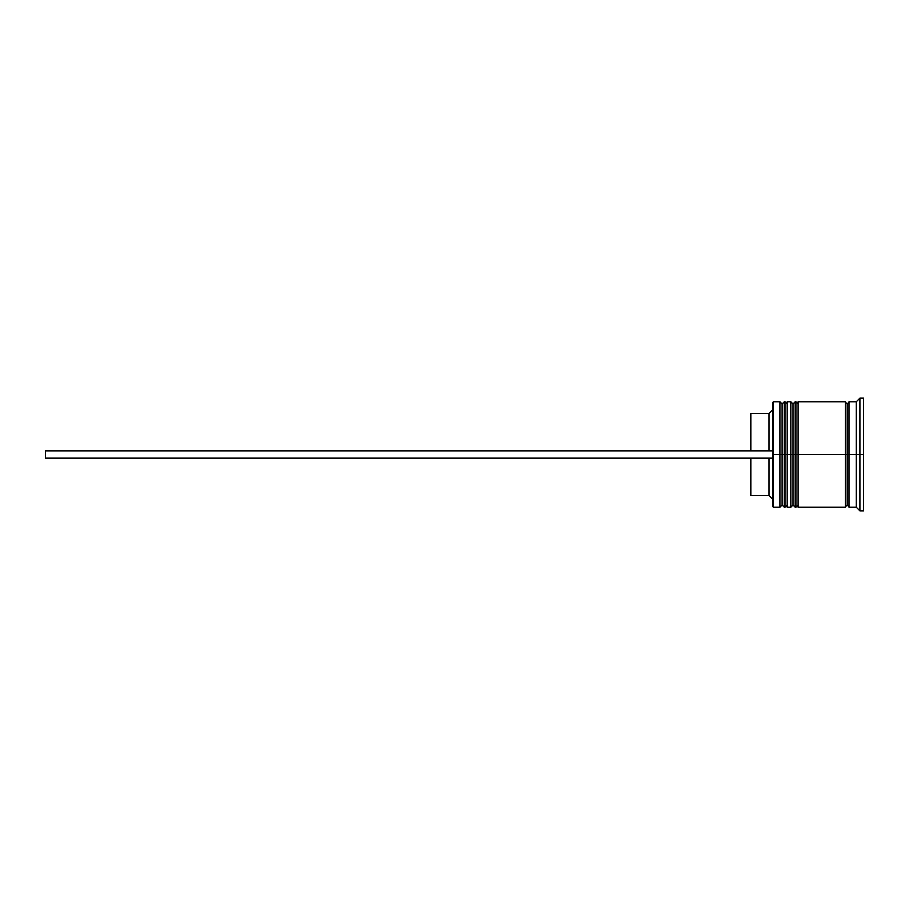 <?xml version="1.0" encoding="UTF-8"?>
<svg xmlns="http://www.w3.org/2000/svg" width="909" height="909" viewBox="0 0 909 909"><rect width="100%" height="100%" fill="white"/><g stroke="black" fill="none" stroke-linecap="round" stroke-linejoin="round"><path stroke-width="1.36" d="M782.104 454.5L782.104 505.04L782.104 454.5L782.104 505.04L782.104 454.5L784.285 454.5L784.285 507.222L784.285 454.5L779.922 454.5L779.922 507.222L779.922 454.5L772.65 454.5L772.65 506.495L772.65 402.505L773.377 507.222L773.377 454.5L779.922 454.5L779.922 401.778L779.922 454.5L782.104 454.5L782.104 403.96L782.104 454.5M787.194 505.04L785.012 507.222L785.012 454.5L787.194 454.5L785.012 454.5L785.012 507.222L785.012 454.5L784.285 454.5L784.285 507.222L782.104 505.04L779.922 507.222L773.377 507.222L772.65 506.495M785.012 454.5L785.012 401.778L784.285 401.778L784.285 454.5L785.012 454.5L785.012 401.778L785.012 454.5M784.285 454.5L784.285 401.778L784.285 454.5M793.012 454.5L793.012 505.04L793.012 454.5L793.012 505.04L793.012 454.5L795.193 454.5L795.193 507.222L795.193 454.5L790.83 454.5L790.83 507.222L790.83 454.5L787.194 454.5L787.194 507.222L787.194 454.5L790.83 454.5L790.83 401.778L790.83 454.5L793.012 454.5L793.012 403.96L793.012 454.5M798.102 505.04L795.92 507.222L795.92 454.5L798.102 454.5L795.92 454.5L795.92 507.222L795.92 454.5L795.193 454.5L795.193 507.222L793.012 505.04L790.83 507.222L787.194 507.222M795.92 454.5L795.92 401.778L795.193 401.778L795.193 454.5L795.92 454.5L795.92 401.778L795.92 454.5M795.193 454.5L795.193 401.778L795.193 454.5M845.37 506.858L847.188 505.04L847.188 454.5L849.006 454.5L847.188 454.5L847.188 403.96L847.188 454.5L798.102 454.5L798.102 507.222L798.102 454.5L847.188 454.5L847.188 505.04L849.006 506.858M859.914 454.5L856.278 454.5L856.278 507.222L856.278 454.5L849.006 454.5L849.006 507.222L849.006 454.5L856.278 454.5L856.278 401.778L856.278 454.5L859.914 454.5L859.914 510.858L859.914 454.5L863.55 454.5L859.914 454.5L859.914 398.142L859.914 454.5M845.37 401.778L845.37 507.222L845.37 401.778L798.102 401.778L798.102 454.5L798.102 401.778M863.55 510.858L863.55 454.5L863.55 510.858L859.914 510.858L856.278 507.222L849.006 507.222M769.014 458.136L769.014 495.587L769.014 458.136M750.834 458.136L750.834 495.587L750.834 458.136M863.55 398.142L863.55 454.5L863.55 398.142L859.914 398.142L856.278 401.778L849.006 401.778L849.006 454.5L849.006 401.778M787.194 401.778L787.194 454.5L787.194 401.778L790.83 401.778L793.012 403.96L795.193 401.778M784.285 401.778L782.104 403.96L779.922 401.778L773.377 401.778L773.377 454.5L773.377 401.778L772.65 402.505M750.834 413.413L750.834 450.864L750.834 413.413L769.014 413.413L769.014 450.864L769.014 413.413L772.65 409.777M45.45 458.136L772.65 458.136L45.45 458.136L45.45 450.864L772.65 450.864L45.45 450.864L45.45 458.136M785.012 507.222L784.285 507.222M785.012 401.778L787.194 403.96M795.92 507.222L795.193 507.222M795.92 401.778L798.102 403.96M845.37 402.142L847.188 403.96L849.006 402.142M845.37 507.222L798.102 507.222M750.834 495.587L769.014 495.587L772.65 499.223"/></g></svg>
